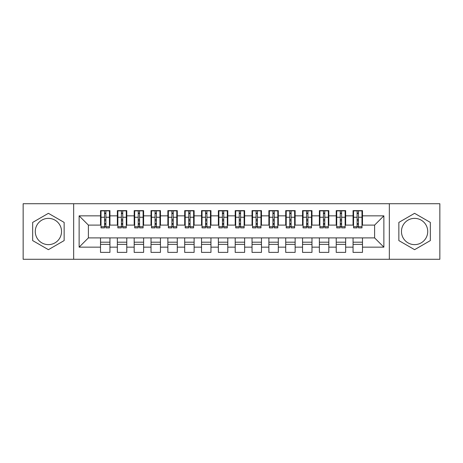 <?xml version="1.0" encoding="UTF-8"?>
<svg xmlns="http://www.w3.org/2000/svg" width="463" height="463" viewBox="0 0 463 463"><rect width="100%" height="100%" fill="white"/><g stroke="black" fill="none" stroke-linecap="round" stroke-linejoin="round"><path stroke-width="0.69" d="M414.593 218.368A13.132 13.132 0 0 0 401.462 231.5A13.132 13.132 0 0 0 414.593 244.632A13.132 13.132 0 0 0 427.725 231.5A13.132 13.132 0 0 0 414.593 218.368M48.407 244.632A13.132 13.132 0 0 1 35.275 231.5A13.132 13.132 0 0 1 48.407 218.368A13.132 13.132 0 0 1 61.538 231.5A13.132 13.132 0 0 1 48.407 244.632M389.342 259.28L439.85 259.28L439.85 203.72L389.342 203.72L389.342 259.28L73.658 259.28L73.658 203.72L23.15 203.72L23.15 259.28L73.658 259.28M357.1 220.81L358.449 220.81L357.1 220.81M362.488 242.19L353.061 242.19M353.061 244.377L362.488 244.377M340.264 220.81L341.607 220.81L340.264 220.81M345.653 242.19L336.225 242.19M336.225 244.377L345.653 244.377M323.429 220.81L324.771 220.81L323.429 220.81M328.817 242.19L319.383 242.19M319.383 244.377L328.817 244.377M306.593 220.81L307.936 220.81L306.593 220.81M311.975 242.19L302.547 242.19M302.547 244.377L311.975 244.377M289.751 220.81L291.1 220.81L289.751 220.81M295.139 242.19L285.712 242.19M285.712 244.377L295.139 244.377M272.915 220.81L274.264 220.81L272.915 220.81M278.304 242.19L268.876 242.19M268.876 244.377L278.304 244.377M256.08 220.81L257.428 220.81L256.08 220.81M261.468 242.19L252.04 242.19M252.04 244.377L261.468 244.377M239.244 220.81L240.592 220.81L239.244 220.81M244.632 242.19L235.204 242.19M235.204 244.377L244.632 244.377M222.408 220.81L223.756 220.81L222.408 220.81M227.796 242.19L218.368 242.19M218.368 244.377L227.796 244.377M205.572 220.81L206.92 220.81L205.572 220.81M210.96 242.19L201.532 242.19M201.532 244.377L210.96 244.377M188.736 220.81L190.085 220.81L188.736 220.81M194.124 242.19L184.696 242.19M184.696 244.377L194.124 244.377M171.9 220.81L173.249 220.81L171.9 220.81M177.288 242.19L167.861 242.19M167.861 244.377L177.288 244.377M155.064 220.81L156.407 220.81L155.064 220.81M160.453 242.19L151.025 242.19M151.025 244.377L160.453 244.377M138.229 220.81L139.571 220.81L138.229 220.81M143.617 242.19L134.183 242.19M134.183 244.377L143.617 244.377M121.393 220.81L122.736 220.81L121.393 220.81M126.775 242.19L117.347 242.19M117.347 244.377L126.775 244.377M389.342 203.72L73.658 203.72M101.021 225.105L88.392 225.105L79.132 215.845L79.132 247.155L100.512 247.155L100.512 252.376L109.939 252.376L109.939 247.155L117.347 247.155L117.347 252.376L126.775 252.376L126.775 247.155L134.183 247.155L134.183 252.376L143.617 252.376L143.617 247.155L151.025 247.155L151.025 252.376L160.453 252.376L160.453 247.155L167.861 247.155L167.861 252.376L177.288 252.376L177.288 247.155L184.696 247.155L184.696 252.376L194.124 252.376L194.124 247.155L201.532 247.155L201.532 252.376L210.96 252.376L210.96 247.155L218.368 247.155L218.368 252.376L227.796 252.376L227.796 247.155L235.204 247.155L235.204 252.376L244.632 252.376L244.632 247.155L252.04 247.155L252.04 252.376L261.468 252.376L261.468 247.155L268.876 247.155L268.876 252.376L278.304 252.376L278.304 247.155L285.712 247.155L285.712 252.376L295.139 252.376L295.139 247.155L302.547 247.155L302.547 252.376L311.975 252.376L311.975 247.155L319.383 247.155L319.383 252.376L328.817 252.376L328.817 247.155L336.225 247.155L336.225 252.376L345.653 252.376L345.653 247.155L353.061 247.155L353.061 252.376L362.488 252.376L362.488 237.895L374.608 237.895L374.608 225.105L361.979 225.105M79.132 215.845L100.512 215.845L100.512 225.105M374.608 225.105L383.868 215.845L362.488 215.845L362.488 210.624L353.061 210.624L353.061 215.845L345.653 215.845L345.653 210.624L336.225 210.624L336.225 215.845L328.817 215.845L328.817 210.624L319.383 210.624L319.383 215.845L311.975 215.845L311.975 210.624L302.547 210.624L302.547 215.845L295.139 215.845L295.139 210.624L285.712 210.624L285.712 215.845L278.304 215.845L278.304 210.624L268.876 210.624L268.876 215.845L261.468 215.845L261.468 210.624L252.04 210.624L252.04 215.845L244.632 215.845L244.632 210.624L235.204 210.624L235.204 215.845L227.796 215.845L227.796 210.624L218.368 210.624L218.368 215.845L210.96 215.845L210.96 210.624L201.532 210.624L201.532 215.845L194.124 215.845L194.124 210.624L184.696 210.624L184.696 215.845L177.288 215.845L177.288 210.624L167.861 210.624L167.861 215.845L160.453 215.845L160.453 210.624L151.025 210.624L151.025 215.845L143.617 215.845L143.617 210.624L134.183 210.624L134.183 215.845L126.775 215.845L126.775 210.624L117.347 210.624L117.347 215.845L109.939 215.845L109.939 210.624L100.512 210.624L100.512 215.845M383.868 215.845L383.868 247.155L362.488 247.155M345.653 247.155L345.653 237.895L362.488 237.895M353.061 247.155L353.061 237.895M362.488 215.845L362.488 225.105M328.817 247.155L328.817 237.895L345.653 237.895M336.225 247.155L336.225 237.895M353.061 215.845L353.061 225.105L345.143 225.105M345.653 215.845L345.653 225.105M311.975 247.155L311.975 237.895L328.817 237.895M319.383 247.155L319.383 237.895M336.225 215.845L336.225 225.105L328.308 225.105M328.817 215.845L328.817 225.105M295.139 247.155L295.139 237.895L311.975 237.895M302.547 247.155L302.547 237.895M319.383 215.845L319.383 225.105L311.472 225.105M311.975 215.845L311.975 225.105M278.304 247.155L278.304 237.895L295.139 237.895M285.712 247.155L285.712 237.895M302.547 215.845L302.547 225.105L294.636 225.105M295.139 215.845L295.139 225.105M261.468 247.155L261.468 237.895L278.304 237.895M268.876 247.155L268.876 237.895M285.712 215.845L285.712 225.105L277.8 225.105M278.304 215.845L278.304 225.105M244.632 247.155L244.632 237.895L261.468 237.895M252.04 247.155L252.04 237.895M268.876 215.845L268.876 225.105L260.964 225.105M261.468 215.845L261.468 225.105M227.796 247.155L227.796 237.895L244.632 237.895M235.204 247.155L235.204 237.895M252.04 215.845L252.04 225.105L244.128 225.105M244.632 215.845L244.632 225.105M210.96 247.155L210.96 237.895L227.796 237.895M218.368 247.155L218.368 237.895M235.204 215.845L235.204 225.105L227.292 225.105M227.796 215.845L227.796 225.105M194.124 247.155L194.124 237.895L210.96 237.895M201.532 247.155L201.532 237.895M218.368 215.845L218.368 225.105L210.457 225.105M210.96 215.845L210.96 225.105M177.288 247.155L177.288 237.895L194.124 237.895M184.696 247.155L184.696 237.895M201.532 215.845L201.532 225.105L193.621 225.105M194.124 215.845L194.124 225.105M160.453 247.155L160.453 237.895L177.288 237.895M167.861 247.155L167.861 237.895M184.696 215.845L184.696 225.105L176.779 225.105M177.288 215.845L177.288 225.105M143.617 247.155L143.617 237.895L160.453 237.895M151.025 247.155L151.025 237.895M167.861 215.845L167.861 225.105L159.943 225.105M160.453 215.845L160.453 225.105M126.775 247.155L126.775 237.895L143.617 237.895M134.183 247.155L134.183 237.895M151.025 215.845L151.025 225.105L143.108 225.105M143.617 215.845L143.617 225.105M109.939 247.155L109.939 237.895L126.775 237.895M117.347 247.155L117.347 237.895M134.183 215.845L134.183 225.105L126.272 225.105M126.775 215.845L126.775 225.105M104.551 220.81L105.9 220.81L104.551 220.81M109.939 242.19L100.512 242.19M100.512 244.377L109.939 244.377M79.132 247.155L88.392 237.895L109.939 237.895M100.512 247.155L100.512 237.895M117.347 215.845L117.347 225.105L109.436 225.105M109.939 215.845L109.939 225.105M64.149 222.414L48.407 213.321L32.665 222.414L32.665 240.586L48.407 249.679L64.149 240.586L64.149 222.414M398.851 222.414L398.851 240.586L414.593 249.679L430.335 240.586L430.335 222.414L414.593 213.321L398.851 222.414M88.392 225.105L88.392 237.895M353.564 225.105L353.061 225.105M336.728 225.105L336.225 225.105M319.892 225.105L319.383 225.105M303.057 225.105L302.547 225.105M286.221 225.105L285.712 225.105M269.379 225.105L268.876 225.105M252.543 225.105L252.04 225.105M235.708 225.105L235.204 225.105M218.872 225.105L218.368 225.105M202.036 225.105L201.532 225.105M185.2 225.105L184.696 225.105M168.364 225.105L167.861 225.105M151.528 225.105L151.025 225.105M134.692 225.105L134.183 225.105M117.857 225.105L117.347 225.105M383.868 247.155L374.608 237.895M101.021 210.792L109.436 210.792L101.021 210.792L101.021 227.883L104.551 227.883L104.551 210.856L109.436 210.879L109.436 227.883L105.9 227.883L105.9 210.879M104.551 213.044L105.9 213.044M104.551 226.465L105.9 226.465M105.9 224.352L104.551 224.352M104.551 223.525L105.9 223.525M109.939 218.623L109.436 218.623M109.939 220.81L109.436 220.81M101.021 218.623L100.512 218.623M101.021 220.81L100.512 220.81M117.857 210.792L126.272 210.792L117.857 210.792L117.857 227.883L121.393 227.883L121.393 210.856L126.272 210.879L126.272 227.883L122.736 227.883L122.736 210.879M121.393 213.044L122.736 213.044M121.393 226.465L122.736 226.465M122.736 224.352L121.393 224.352M121.393 223.525L122.736 223.525M126.775 218.623L126.272 218.623M126.775 220.81L126.272 220.81M117.857 218.623L117.347 218.623M117.857 220.81L117.347 220.81M134.692 210.792L143.108 210.792L134.692 210.792L134.692 227.883L138.229 227.883L138.229 210.856L143.108 210.879L143.108 227.883L139.571 227.883L139.571 210.879M138.229 213.044L139.571 213.044M138.229 226.465L139.571 226.465M139.571 224.352L138.229 224.352M138.229 223.525L139.571 223.525M143.617 218.623L143.108 218.623M143.617 220.81L143.108 220.81M134.692 218.623L134.183 218.623M134.692 220.81L134.183 220.81M151.528 210.792L159.943 210.792L151.528 210.792L151.528 227.883L155.064 227.883L155.064 210.856L159.943 210.879L159.943 227.883L156.407 227.883L156.407 210.879M155.064 213.044L156.407 213.044M155.064 226.465L156.407 226.465M156.407 224.352L155.064 224.352M155.064 223.525L156.407 223.525M160.453 218.623L159.943 218.623M160.453 220.81L159.943 220.81M151.528 218.623L151.025 218.623M151.528 220.81L151.025 220.81M168.364 210.792L176.779 210.792L168.364 210.792L168.364 227.883L171.9 227.883L171.9 210.856L176.779 210.879L176.779 227.883L173.249 227.883L173.249 210.879M171.9 213.044L173.249 213.044M171.9 226.465L173.249 226.465M173.249 224.352L171.9 224.352M171.9 223.525L173.249 223.525M177.288 218.623L176.779 218.623M177.288 220.81L176.779 220.81M168.364 218.623L167.861 218.623M168.364 220.81L167.861 220.81M185.2 210.792L193.621 210.792L185.2 210.792L185.2 227.883L188.736 227.883L188.736 210.856L193.621 210.879L193.621 227.883L190.085 227.883L190.085 210.879M188.736 213.044L190.085 213.044M188.736 226.465L190.085 226.465M190.085 224.352L188.736 224.352M188.736 223.525L190.085 223.525M194.124 218.623L193.621 218.623M194.124 220.81L193.621 220.81M185.2 218.623L184.696 218.623M185.2 220.81L184.696 220.81M202.036 210.792L210.457 210.792L202.036 210.792L202.036 227.883L205.572 227.883L205.572 210.856L210.457 210.879L210.457 227.883L206.92 227.883L206.92 210.879M205.572 213.044L206.92 213.044M205.572 226.465L206.92 226.465M206.92 224.352L205.572 224.352M205.572 223.525L206.92 223.525M210.96 218.623L210.457 218.623M210.96 220.81L210.457 220.81M202.036 218.623L201.532 218.623M202.036 220.81L201.532 220.81M218.872 210.792L227.292 210.792L218.872 210.792L218.872 227.883L222.408 227.883L222.408 210.856L227.292 210.879L227.292 227.883L223.756 227.883L223.756 210.879M222.408 213.044L223.756 213.044M222.408 226.465L223.756 226.465M223.756 224.352L222.408 224.352M222.408 223.525L223.756 223.525M227.796 218.623L227.292 218.623M227.796 220.81L227.292 220.81M218.872 218.623L218.368 218.623M218.872 220.81L218.368 220.81M235.708 210.792L244.128 210.792L235.708 210.792L235.708 227.883L239.244 227.883L239.244 210.856L244.128 210.879L244.128 227.883L240.592 227.883L240.592 210.879M239.244 213.044L240.592 213.044M239.244 226.465L240.592 226.465M240.592 224.352L239.244 224.352M239.244 223.525L240.592 223.525M244.632 218.623L244.128 218.623M244.632 220.81L244.128 220.81M235.708 218.623L235.204 218.623M235.708 220.81L235.204 220.81M252.543 210.792L260.964 210.792L252.543 210.792L252.543 227.883L256.08 227.883L256.08 210.856L260.964 210.879L260.964 227.883L257.428 227.883L257.428 210.879M256.08 213.044L257.428 213.044M256.08 226.465L257.428 226.465M257.428 224.352L256.08 224.352M256.08 223.525L257.428 223.525M261.468 218.623L260.964 218.623M261.468 220.81L260.964 220.81M252.543 218.623L252.04 218.623M252.543 220.81L252.04 220.81M269.379 210.792L277.8 210.792L269.379 210.792L269.379 227.883L272.915 227.883L272.915 210.856L277.8 210.879L277.8 227.883L274.264 227.883L274.264 210.879M272.915 213.044L274.264 213.044M272.915 226.465L274.264 226.465M274.264 224.352L272.915 224.352M272.915 223.525L274.264 223.525M278.304 218.623L277.8 218.623M278.304 220.81L277.8 220.81M269.379 218.623L268.876 218.623M269.379 220.81L268.876 220.81M286.221 210.792L294.636 210.792L286.221 210.792L286.221 227.883L289.751 227.883L289.751 210.856L294.636 210.879L294.636 227.883L291.1 227.883L291.1 210.879M289.751 213.044L291.1 213.044M289.751 226.465L291.1 226.465M291.1 224.352L289.751 224.352M289.751 223.525L291.1 223.525M295.139 218.623L294.636 218.623M295.139 220.81L294.636 220.81M286.221 218.623L285.712 218.623M286.221 220.81L285.712 220.81M303.057 210.792L311.472 210.792L303.057 210.792L303.057 227.883L306.593 227.883L306.593 210.856L311.472 210.879L311.472 227.883L307.936 227.883L307.936 210.879M306.593 213.044L307.936 213.044M306.593 226.465L307.936 226.465M307.936 224.352L306.593 224.352M306.593 223.525L307.936 223.525M311.975 218.623L311.472 218.623M311.975 220.81L311.472 220.81M303.057 218.623L302.547 218.623M303.057 220.81L302.547 220.81M319.892 210.792L328.308 210.792L319.892 210.792L319.892 227.883L323.429 227.883L323.429 210.856L328.308 210.879L328.308 227.883L324.771 227.883L324.771 210.879M323.429 213.044L324.771 213.044M323.429 226.465L324.771 226.465M324.771 224.352L323.429 224.352M323.429 223.525L324.771 223.525M328.817 218.623L328.308 218.623M328.817 220.81L328.308 220.81M319.892 218.623L319.383 218.623M319.892 220.81L319.383 220.81M336.728 210.792L345.143 210.792L336.728 210.792L336.728 227.883L340.264 227.883L340.264 210.856L345.143 210.879L345.143 227.883L341.607 227.883L341.607 210.879M340.264 213.044L341.607 213.044M340.264 226.465L341.607 226.465M341.607 224.352L340.264 224.352M340.264 223.525L341.607 223.525M345.653 218.623L345.143 218.623M345.653 220.81L345.143 220.81M336.728 218.623L336.225 218.623M336.728 220.81L336.225 220.81M353.564 210.792L361.979 210.792L353.564 210.792L353.564 227.883L357.1 227.883L357.1 210.856L361.979 210.879L361.979 227.883L358.449 227.883L358.449 210.879M357.1 213.044L358.449 213.044M357.1 226.465L358.449 226.465M358.449 224.352L357.1 224.352M357.1 223.525L358.449 223.525M362.488 218.623L361.979 218.623M362.488 220.81L361.979 220.81M353.564 218.623L353.061 218.623M353.564 220.81L353.061 220.81M101.021 210.879L104.551 210.879M105.9 226.725L109.436 226.725M105.9 217.245L109.436 217.245M101.021 226.725L104.551 226.725M101.021 217.245L104.551 217.245M104.551 219.526L105.9 219.526M104.551 213.489L105.9 213.489M117.857 210.879L121.393 210.879M122.736 226.725L126.272 226.725M122.736 217.245L126.272 217.245M117.857 226.725L121.393 226.725M117.857 217.245L121.393 217.245M121.393 219.526L122.736 219.526M121.393 213.489L122.736 213.489M134.692 210.879L138.229 210.879M139.571 226.725L143.108 226.725M139.571 217.245L143.108 217.245M134.692 226.725L138.229 226.725M134.692 217.245L138.229 217.245M138.229 219.526L139.571 219.526M138.229 213.489L139.571 213.489M151.528 210.879L155.064 210.879M156.407 226.725L159.943 226.725M156.407 217.245L159.943 217.245M151.528 226.725L155.064 226.725M151.528 217.245L155.064 217.245M155.064 219.526L156.407 219.526M155.064 213.489L156.407 213.489M168.364 210.879L171.9 210.879M173.249 226.725L176.779 226.725M173.249 217.245L176.779 217.245M168.364 226.725L171.9 226.725M168.364 217.245L171.9 217.245M171.9 219.526L173.249 219.526M171.9 213.489L173.249 213.489M185.2 210.879L188.736 210.879M190.085 226.725L193.621 226.725M190.085 217.245L193.621 217.245M185.2 226.725L188.736 226.725M185.2 217.245L188.736 217.245M188.736 219.526L190.085 219.526M188.736 213.489L190.085 213.489M202.036 210.879L205.572 210.879M206.92 226.725L210.457 226.725M206.92 217.245L210.457 217.245M202.036 226.725L205.572 226.725M202.036 217.245L205.572 217.245M205.572 219.526L206.92 219.526M205.572 213.489L206.92 213.489M218.872 210.879L222.408 210.879M223.756 226.725L227.292 226.725M223.756 217.245L227.292 217.245M218.872 226.725L222.408 226.725M218.872 217.245L222.408 217.245M222.408 219.526L223.756 219.526M222.408 213.489L223.756 213.489M235.708 210.879L239.244 210.879M240.592 226.725L244.128 226.725M240.592 217.245L244.128 217.245M235.708 226.725L239.244 226.725M235.708 217.245L239.244 217.245M239.244 219.526L240.592 219.526M239.244 213.489L240.592 213.489M252.543 210.879L256.08 210.879M257.428 226.725L260.964 226.725M257.428 217.245L260.964 217.245M252.543 226.725L256.08 226.725M252.543 217.245L256.08 217.245M256.08 219.526L257.428 219.526M256.08 213.489L257.428 213.489M269.379 210.879L272.915 210.879M274.264 226.725L277.8 226.725M274.264 217.245L277.8 217.245M269.379 226.725L272.915 226.725M269.379 217.245L272.915 217.245M272.915 219.526L274.264 219.526M272.915 213.489L274.264 213.489M286.221 210.879L289.751 210.879M291.1 226.725L294.636 226.725M291.1 217.245L294.636 217.245M286.221 226.725L289.751 226.725M286.221 217.245L289.751 217.245M289.751 219.526L291.1 219.526M289.751 213.489L291.1 213.489M303.057 210.879L306.593 210.879M307.936 226.725L311.472 226.725M307.936 217.245L311.472 217.245M303.057 226.725L306.593 226.725M303.057 217.245L306.593 217.245M306.593 219.526L307.936 219.526M306.593 213.489L307.936 213.489M319.892 210.879L323.429 210.879M324.771 226.725L328.308 226.725M324.771 217.245L328.308 217.245M319.892 226.725L323.429 226.725M319.892 217.245L323.429 217.245M323.429 219.526L324.771 219.526M323.429 213.489L324.771 213.489M336.728 210.879L340.264 210.879M341.607 226.725L345.143 226.725M341.607 217.245L345.143 217.245M336.728 226.725L340.264 226.725M336.728 217.245L340.264 217.245M340.264 219.526L341.607 219.526M340.264 213.489L341.607 213.489M353.564 210.879L357.1 210.879M358.449 226.725L361.979 226.725M358.449 217.245L361.979 217.245M353.564 226.725L357.1 226.725M353.564 217.245L357.1 217.245M357.1 219.526L358.449 219.526M357.1 213.489L358.449 213.489"/></g></svg>
